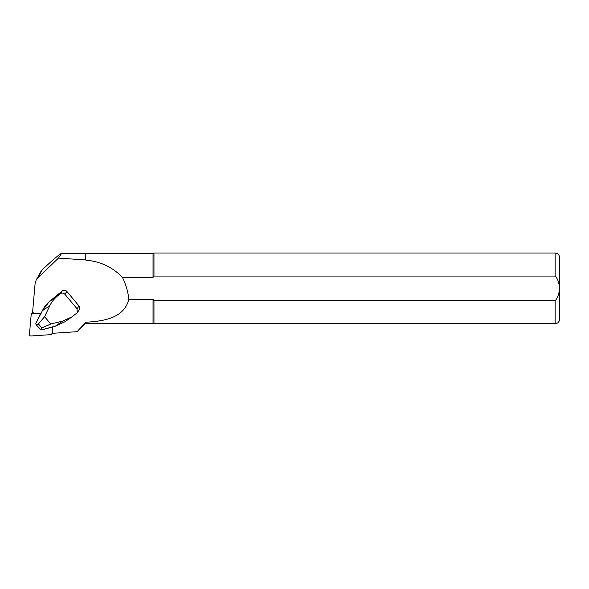<?xml version="1.0" encoding="UTF-8"?>
<svg xmlns="http://www.w3.org/2000/svg" width="589" height="589" viewBox="0 0 589 589"><rect width="100%" height="100%" fill="white"/><g stroke="black" fill="none" stroke-linecap="round" stroke-linejoin="round"><path stroke-width="0.88" d="M32.461 313.701L35.097 283.552L36.113 280.209L37.637 278.214L58.444 258.1L85.692 259.948L85.692 253.285L61.712 253.285C60.181 253.623 53.732 259.072 42.371 269.622L40.825 271.654M58.444 258.1L61.712 253.285M85.692 259.948L85.692 253.285M85.869 322.235C104.003 321.13 123.904 318.222 128.881 299.337L153.03 299.337L153.03 323.28L85.869 323.28L85.869 322.235L77.093 331.681L52.031 333.33M85.869 260.154C100.469 261.435 112.654 267.185 122.424 277.404L153.03 277.404L153.03 253.461L85.869 253.461M85.869 323.28L77.093 331.681M128.881 299.337C128.019 291.658 125.869 284.347 122.424 277.404M153.03 299.337L153.979 300.67L555.132 300.67C560.735 295.148 560.743 281.601 555.132 276.072L153.979 276.072L153.03 277.404L153.979 276.072L153.979 253.02L153.03 253.461M555.132 276.072L555.132 253.02C557.812 253.285 559.285 254.757 559.55 257.437L559.55 319.304C559.285 321.984 557.812 323.457 555.132 323.722L153.979 323.722L153.979 300.67M79.213 309.939L79.758 308.702L79.449 306.552L66.888 291.445C65.445 290.031 63.892 289.869 62.228 290.966L59.791 293.403M59.916 292.843L50.433 300.692C46.84 303.644 44.153 306.994 42.364 310.742L35.73 323.67L40.096 314.408L40.832 313.804M51.25 327.403L41.046 329.995L36.128 324.642L38.432 323.935L44.602 316.683L49.844 305.639C51.677 301.87 54.409 298.49 58.046 295.509L60.211 293.756C61.874 292.667 63.428 292.821 64.864 294.235L77.034 308.746L77.196 312.73L72.233 316.742L62.773 321.064L50.75 324.016L44.602 316.683M50.75 324.016L41.812 327.963L38.432 323.935M41.812 327.963L40.288 329.604M35.73 323.67L36.128 324.642M55.314 326.159L64.665 321.896M52.605 326.821L55.285 326.166L62.773 321.064M49.844 305.639L42.393 310.683M41.178 313.23L42.342 310.697L49.152 301.782L58.046 295.509M33.271 312.229L32.432 313.76L41.208 313.171M51.832 327.079L52.576 326.829M40.626 314.018L41.164 313.186M32.564 312.479A1.414 1.377 -151.2 0 0 32.159 312.936L31.313 314.46A1.414 1.377 -151.2 0 0 31.151 314.997L29.45 334.449A1.414 1.377 -151.2 0 0 30.974 335.98L50.713 334.648A1.414 1.377 -151.2 0 0 51.987 333.411L52.561 326.851M32.432 313.76A1.414 1.377 -151.2 0 0 31.313 314.46M37.637 278.214L42.371 269.622M555.132 323.722L555.132 300.67M41.016 329.98L51.648 327.167M77.034 308.746L79.051 305.963M66.888 291.445L64.864 294.235M60.211 293.756L62.228 290.966M59.887 292.873L50.433 300.692M52.826 331.879L51.987 333.411M36.12 280.187L40.928 271.47M555.132 253.02L153.979 253.02M153.03 323.28L153.979 323.722M79.213 309.947L77.188 312.737M72.233 316.742L64.65 321.903L55.307 326.173L51.074 327.528M52.171 333.315L51.825 333.941"/></g></svg>
